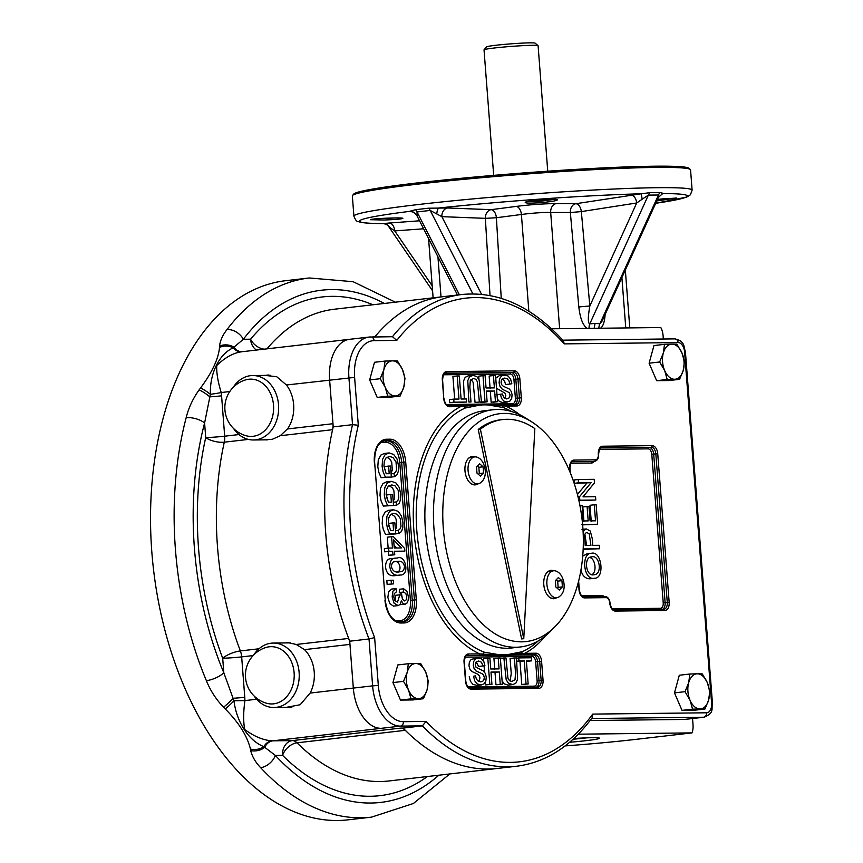<?xml version="1.0" encoding="UTF-8"?>
<svg xmlns="http://www.w3.org/2000/svg" width="863" height="863" viewBox="0 0 863 863"><rect width="100%" height="100%" fill="white"/><g stroke="black" fill="none" stroke-linecap="round" stroke-linejoin="round"><path stroke-width="1.29" d="M478.49 474.402L479.321 473.539L478.846 467.293L477.368 466.009M479.321 473.539L483.582 473.043L480.529 476.203L476.991 473.118L476.505 466.883L479.569 463.722L483.107 466.807L483.582 473.043M478.846 467.293L483.107 466.807M477.875 483.873A13.571 8.22 -96.6 0 1 468.156 471.338A13.571 8.22 -96.6 0 1 474.769 456.915A13.571 8.22 -96.6 0 1 475.286 456.883A13.571 8.22 -96.6 0 1 478.436 457.822C484.726 460.648 488.771 476.052 481.241 482.147A13.571 8.22 -96.6 0 1 477.875 483.873L474.121 484.305A13.571 8.22 -96.6 0 1 471.392 483.884M468.447 458.382A13.571 8.22 -96.6 0 1 471.015 457.347L474.769 456.915M557.315 588.253L558.145 587.379L557.671 581.144L556.193 579.86M558.145 587.379L562.406 586.894L559.343 590.055L555.804 586.969L555.33 580.723L558.383 577.574L561.932 580.648L562.406 586.894M557.671 581.144L561.932 580.648M556.7 597.714A13.571 8.22 -96.6 0 1 546.98 585.179A13.571 8.22 -96.6 0 1 553.593 570.767A13.571 8.22 -96.6 0 1 554.1 570.723A13.571 8.22 -96.6 0 1 557.261 571.673C563.55 574.499 567.595 589.904 560.065 595.999A13.571 8.22 -96.6 0 1 556.7 597.714L552.946 598.156A13.571 8.22 -96.6 0 1 550.206 597.725M547.271 572.234A13.571 8.22 -96.6 0 1 549.839 571.198L553.593 570.767M534.844 428.598L523.765 638.685L521.619 638.933L478.253 429.472L480.4 429.224A108.544 65.782 -96.6 0 1 502.751 419.547A108.544 65.782 -96.6 0 1 534.844 428.598M523.765 638.685L480.4 429.224M473.625 457.045A14.25 8.63 83.4 0 0 471.478 456.635M474.736 484.887A14.25 8.63 83.4 0 0 476.743 484.003M552.449 570.896A14.25 8.63 83.4 0 0 550.303 570.486M553.561 598.739A14.25 8.63 83.4 0 0 555.567 597.854M556.635 597.725A14.25 8.63 -96.6 0 1 543.884 585.535A14.25 8.63 -96.6 0 1 553.528 570.767M477.811 483.884A14.25 8.63 -96.6 0 1 465.071 471.694A14.25 8.63 -96.6 0 1 474.704 456.926M501.683 419.688A108.544 65.782 83.4 0 0 478.253 429.472M504.262 413.409A114.703 69.504 83.4 0 0 447.897 557.66A114.703 69.504 83.4 0 0 555.233 626.452A114.703 69.504 83.4 0 0 582.104 519.655A114.703 69.504 83.4 0 0 531.608 421.791A114.703 69.504 83.4 0 0 504.262 413.409M531.608 421.791L525.945 418.188A119.407 72.352 83.4 0 0 497.466 409.472A119.407 72.352 83.4 0 0 492.935 409.752A119.407 72.352 83.4 0 0 434.736 536.667A119.407 72.352 83.4 0 0 520.313 646.98A119.407 72.352 83.4 0 0 550.529 631.241L555.233 626.452M492.935 409.752L484.348 410.745A119.407 72.352 83.4 0 0 426.16 537.649A119.407 72.352 83.4 0 0 511.727 647.973L520.313 646.98M265.48 375.383A32.567 25.858 89.3 0 1 267.066 375.135A32.567 25.858 89.3 0 1 268.922 375.006M266.829 439.925A32.567 25.858 89.3 0 1 266.214 439.828M405.308 730.325A237.444 143.894 83.4 0 0 497.39 768.458A237.444 143.894 -96.6 0 1 403.097 728.081L400.561 728.113A13.571 8.22 83.4 0 1 405.308 730.325L297.012 742.816A13.571 8.587 -45.1 0 0 282.589 755.362L275.351 755.438L263.873 746.646A13.571 10.734 -86.8 0 1 271.877 740.81C263.258 740.249 254.207 736.473 244.704 729.483C243.258 721.511 243.334 711.878 244.93 700.594L233.959 700.756C236.613 722.568 249.17 741.037 263.873 746.646A13.571 10.518 -6.8 0 1 250.432 749.073C247.368 736.171 238.965 722.784 225.221 708.922L223.517 707.218C215.987 699.278 210.281 690.422 206.386 680.67A13.571 4.649 -22.7 0 0 223.819 672.773L233.959 700.756A13.571 1.92 -46 0 1 225.221 708.922M578.275 734.186L691.997 732.892A13.571 8.22 83.4 0 0 693.021 724.758L692.547 718.534M663.345 339.019L663.086 335.631A13.571 8.22 83.4 0 0 660.81 327.541L551.586 328.792M375.017 336.656A13.571 8.22 83.4 0 1 374.801 336.904A237.444 143.894 -96.6 0 1 442.946 296.689A237.444 143.894 83.4 0 0 375.017 336.656L372.654 336.937M264.952 375.394L276.71 376.721L286.44 384.995A32.567 25.858 89.3 0 1 287.519 428.954L280.205 435.729L272.363 439.289L263.064 439.871M351.252 339.202A40.701 24.671 83.4 0 0 349.698 339.299A40.701 24.671 83.4 0 0 329.623 380.022L332.978 423.711A13.571 8.22 83.4 0 1 332.589 429.688A237.444 143.894 83.4 0 0 348.652 638.437L296.268 644.478L304.499 649.634A32.567 25.858 89.3 0 1 310.151 693.065L300.151 704.747L286.138 707.369M304.499 649.634L349.957 644.391L353.323 688.081L349.72 641.198A237.444 143.894 -96.6 0 1 333.226 426.894L329.623 380.022A40.701 24.671 -96.6 0 1 349.698 339.299L241.586 351.78M241.931 351.748C233.463 352.827 225.07 357.433 216.742 365.545C216.408 372.784 217.908 381.78 221.219 392.525L221.575 395.826A13.571 0.68 -4.4 0 1 209.86 396.84L204.596 422.989L205.718 437.541A251.014 152.115 -96.6 0 0 222.697 658.221L223.819 672.773A257.8 156.225 -96.6 0 1 204.596 422.989A13.571 5.836 14.7 0 0 186.16 417.735C188.512 408.026 192.827 398.749 199.105 389.903L200.529 388.016C212.136 372.363 218.468 358.835 219.526 347.411L219.569 346.063C220.141 340.68 222.6 335.2 226.937 329.623A13.571 9.126 37.3 0 1 243.334 339.288L233.183 347.821C219.234 354.089 209.666 373.323 210.378 394.294A13.571 1.316 172 0 0 221.219 392.525L229.785 391.543M296.268 644.478L288.005 642.611L285.297 642.924M674.553 338.9A4.067 3.236 89.3 0 1 674.812 338.879A4.067 3.236 89.3 0 1 678.081 342.579L564.229 343.884L563.496 340.928C532.158 306.581 498.404 291.09 462.244 294.466A237.444 143.894 83.4 0 0 392.471 336.71L396.764 340.4L374.078 340.658A4.067 3.236 89.3 0 0 370.81 336.958A4.067 3.236 89.3 0 0 370.551 336.969A40.701 24.671 83.4 0 0 368.997 337.066A40.701 24.671 83.4 0 0 348.922 377.789L352.525 424.672L358.296 425.243A233.377 141.424 83.4 0 0 374.628 637.595L369.019 638.976L372.622 685.858L353.323 688.081A40.701 24.671 83.4 0 0 381.187 728.329A40.701 24.671 -96.6 0 1 353.323 688.081L310.151 693.065M572.449 739.785L573.625 739.656L572.579 739.667M449.817 773.949L413.355 803.507L371.543 817.132L347.951 819.85A271.37 164.445 -96.6 0 1 153.474 569.127A271.37 164.445 -96.6 0 1 285.729 280.691L309.31 277.972A271.37 164.445 -96.6 0 0 226.937 329.623M371.543 817.132A271.37 164.445 -96.6 0 1 260.648 767.682C255.491 762.299 252.179 756.603 250.691 750.583L250.432 749.073M349.957 644.391A13.571 8.22 83.4 0 0 348.652 638.437M241.532 351.78A13.571 10.788 85.5 0 1 233.183 347.821A13.571 11.327 -1.6 0 0 219.526 347.411M200.529 388.016A13.571 2.913 37.9 0 1 210.378 394.294L209.86 396.84A13.571 2.88 37.4 0 0 199.105 389.903M258.986 648.782L240.356 650.929A13.571 8.22 -96.6 0 1 241.662 656.883L244.779 697.272A13.571 0.68 -4.4 0 1 233.053 698.286A13.571 1.877 -45.6 0 1 223.517 707.218M260.648 767.682A13.571 8.339 -42.9 0 0 275.351 755.438A257.8 156.225 -96.6 0 0 438.814 775.222M250.691 750.583A13.571 10.432 -10 0 0 264.661 747.38A13.571 10.777 -90.7 0 1 272.891 740.832A40.701 24.671 -96.6 0 1 271.877 740.81M219.569 346.063A13.571 11.241 2 0 1 233.862 347.153A13.571 10.777 89.3 0 0 241.78 351.748M691.997 732.892L635.168 739.451A105.836 5.286 -4.4 0 1 565.103 745.912M573.55 738.782L573.625 739.656M573.863 738.501A35.275 1.758 -4.4 0 1 599.569 738.221A35.275 1.758 -4.4 0 1 569.612 742.277M290.259 707.66A32.567 25.858 89.3 0 1 286.796 707.358M286.063 642.913A32.567 25.858 89.3 0 1 288.134 642.622M547.746 171.198L538.091 45.707A27.109 1.359 175.6 0 0 538.048 45.642A27.109 1.359 175.6 0 0 510.95 46.429A27.109 1.359 175.6 0 0 484.057 49.795A27.109 1.359 175.6 0 0 484.024 49.86L493.69 175.362M538.048 45.642L535.136 43.15A24.401 1.219 175.6 0 0 510.756 43.862A24.401 1.219 175.6 0 0 486.549 46.893L484.057 49.795M690.562 169.882A169.601 8.468 175.6 0 0 690.314 169.482A169.601 8.468 175.6 0 0 520.81 174.455A169.601 8.468 175.6 0 0 352.525 195.47A169.601 8.468 175.6 0 0 352.352 195.912L353.906 216.182A169.601 8.468 175.6 0 1 522.363 194.725A169.601 8.468 175.6 0 1 692.115 190.151L690.562 169.882M690.314 169.482L688.857 168.231A168.253 8.403 175.6 0 0 520.702 173.172A168.253 8.403 175.6 0 0 353.776 194.024L352.525 195.47M384.585 220.011L370.367 219.72C370.378 218.609 402.827 217.206 402.859 218.35C402.05 218.997 395.955 219.547 384.585 220.011M377.401 218.717L396.613 217.929M539.289 202.762C530.001 203.323 525.308 203.204 525.2 202.384C525.686 200.745 556.797 198.231 557.455 199.774C556.926 200.799 550.874 201.791 539.289 202.762M527.768 201.554L539.353 201.381L554.704 199.353M657.455 199.429L676.538 198.026L656.765 200.96M657.433 199.472L664.618 198.641M600.497 328.231C603.064 326.516 604.607 321.91 605.136 314.423M388.857 226.786C387.908 225.006 385.988 223.949 383.075 223.603L389.224 223.021A8.145 5.124 -94.2 0 1 394.715 230.906L388.857 226.796L432.59 290.863M389.224 223.021L419.526 220.799M413.129 211.964L409.321 211.413A164.369 8.209 175.6 0 0 382.989 223.593A8.145 7.681 -97.9 0 1 390.292 228.317M416.872 215.599A8.145 8.101 -46.8 0 0 409.321 211.413L415.545 209.698L428.382 208.21L447.66 207.983L491.144 209.666A8.145 6.311 -87.9 0 0 485.362 218.339L496.387 217.735A8.145 4.703 83 0 0 491.144 209.666L516.085 206.43C530.821 204.585 544.208 203.646 556.225 203.614L575.804 203.722A8.145 6.278 -90.2 0 0 570.346 212.535L550.68 212.438C541.921 212.384 532.158 213.075 521.403 214.488L528.846 311.219M490.022 295.534L485.362 218.339L441.845 216.656L430.195 210.432L417.034 211.953L417.056 215.944L415.308 213.582M459.396 294.79L417.034 211.953A8.145 4.714 87.2 0 0 415.545 209.698M472.87 293.873L430.195 210.432A8.145 5.135 79.5 0 0 428.382 208.21M436.829 213.657A8.145 2.675 88.2 0 1 438.976 207.994A164.369 8.209 175.6 0 1 641.058 193.808L650.238 192.632L660.109 192.525L663.874 193.549L661.759 194.067M481.554 294.315L441.845 216.656A8.145 6.311 92.2 0 1 447.66 207.983M589.095 328.361A8.145 6.3 84.6 0 1 589.774 323.895C587.843 323.258 587.865 317.293 589.828 305.998L578.825 306.937L570.346 212.535L581.349 211.597A8.145 4.736 81.2 0 0 575.804 203.722L641.058 193.808A8.145 0.561 83.9 0 1 642.137 199.245L636.7 202.978A8.145 4.736 81.1 0 0 631.123 195.103M578.825 306.937C580.141 318.501 582.978 325.642 587.336 328.382M598.9 328.253A8.145 6.602 94.4 0 1 599.904 323.776L595.039 323.398L594.208 328.231L593.377 328.318M660.109 192.525A8.145 6.289 84.4 0 0 658.491 194.995L599.904 323.776L602.169 320.96L658.383 197.4L658.491 194.995L648.361 195.114L642.137 199.245M595.039 323.398L589.774 323.895L648.361 195.114A8.145 6.613 94.7 0 1 650.238 192.632M594.974 328.296L594.208 328.231M662.363 193.841A8.145 7.659 -107 0 1 662.385 193.83A8.145 7.659 -107 0 1 663.874 193.549A164.369 8.209 175.6 0 1 655.707 203.28L686.646 197.109L690.411 194.801L692.115 190.151M697.304 673.809A17.638 10.69 -96.6 0 1 707.261 682.493L709.785 691.382L708.62 700.055L704.952 709.019L700.001 708.944A17.638 10.69 -96.6 0 1 690.044 700.271A17.638 10.69 -96.6 0 1 688.685 682.698A17.638 10.69 -96.6 0 1 697.304 673.809L702.245 673.884L707.261 682.493A17.638 10.69 -96.6 0 1 708.62 700.055A17.638 10.69 83.4 0 1 700.001 708.944L692.568 709.159L690.044 700.271L685.028 691.662L688.685 682.698L689.861 674.025L697.304 673.809M704.952 709.019L694.402 710.238L682.018 710.378L674.478 692.881L679.31 675.244L689.861 674.025M692.568 709.159L682.018 710.378M685.028 691.662L674.478 692.881M671.932 344.132A17.638 10.69 -96.6 0 1 681.899 352.805L684.424 361.694L683.248 370.378L679.58 379.332L674.639 379.256A17.638 10.69 -96.6 0 1 664.672 370.583A17.638 10.69 -96.6 0 1 663.323 353.021A17.638 10.69 -96.6 0 1 671.932 344.132L676.883 344.208L681.899 352.805A17.638 10.69 -96.6 0 1 683.248 370.378A17.638 10.69 83.4 0 1 674.639 379.256L667.196 379.472L664.672 370.583L659.656 361.985L663.323 353.021L664.499 344.348L671.932 344.132M679.58 379.332L669.03 380.551L656.646 380.691L649.105 363.204L653.949 345.567L664.499 344.348M667.196 379.472L656.646 380.691M659.656 361.985L649.105 363.204M392.482 360.853A17.638 10.69 -96.6 0 1 402.449 369.526L404.974 378.426L403.798 387.099L400.13 396.063L395.189 395.988A17.638 10.69 -96.6 0 1 385.222 387.304A17.638 10.69 -96.6 0 1 383.873 369.742A17.638 10.69 -96.6 0 1 392.482 360.853L397.433 360.928L402.449 369.526A17.638 10.69 -96.6 0 1 403.798 387.099A17.638 10.69 83.4 0 1 395.189 395.988L387.746 396.203L385.222 387.304L380.205 378.706L383.873 369.742L385.049 361.068L392.482 360.853M400.13 396.063L389.58 397.271L377.196 397.422L369.655 379.925L374.499 362.287L385.049 361.068M387.746 396.203L377.196 397.422M380.205 378.706L369.655 379.925M415.772 663.518A17.638 10.69 -96.6 0 1 425.739 672.191L428.264 681.08L427.088 689.753L423.42 698.717L418.479 698.642A17.638 10.69 -96.6 0 1 408.512 689.969A17.638 10.69 -96.6 0 1 407.163 672.406A17.638 10.69 -96.6 0 1 415.772 663.518L420.723 663.582L425.739 672.191A17.638 10.69 -96.6 0 1 427.088 689.753A17.638 10.69 83.4 0 1 418.479 698.642L411.036 698.857L408.512 689.969L403.496 681.36L407.163 672.406L408.339 663.733L415.772 663.518M423.42 698.717L412.87 699.936L400.486 700.076L392.945 682.579L397.789 664.942L408.339 663.733M411.036 698.857L400.486 700.076M403.496 681.36L392.945 682.579M511.683 411.554A126.548 76.688 -96.6 0 0 503.496 407.573L488.728 405.038A125.513 76.052 83.4 0 0 479.58 405.146L479.526 405.157M479.58 405.146L465.233 408.016A126.548 76.688 -96.6 0 0 416.818 530.734A126.548 76.688 -96.6 0 0 484.014 652.126L498.782 654.661A125.513 76.052 83.4 0 0 507.929 654.553L522.277 651.694A126.548 76.688 -96.6 0 0 538.167 640.961M591.597 718.512L703.658 717.229A13.571 8.22 83.4 0 0 704.176 717.196L684.877 719.418A13.571 8.22 -96.6 0 1 684.359 719.451L590.076 720.529M349.72 641.198L369.019 638.976A237.444 143.894 83.4 0 1 352.525 424.672L333.226 426.894M374.628 637.595L378.318 685.449A36.634 22.201 83.4 0 0 403.399 721.684L426.074 721.425L422.395 725.859L403.097 728.081M507.929 654.553L498.782 654.661M484.014 652.126A4.067 3.074 -68.4 0 0 482.892 654.154L502.298 654.963L524.758 653.345A129.579 78.522 83.4 0 0 545.351 635.977M466.937 655.524L478.663 655.341A1.359 1.079 -90.7 0 0 479.634 653.863L482.892 654.154A1.359 1.025 -91.1 0 1 481.996 655.287L520.756 654.844A1.359 1.133 -90.1 0 0 521.759 653.712A4.067 3.182 65.9 0 1 522.277 651.694M465.233 408.016A4.067 3.182 -114.1 0 1 463.819 406.214L460.605 406.602A1.359 1.079 -90.7 0 0 459.429 405.373L480.594 405.027M481.716 405.006L462.838 405.319A1.359 1.025 -91.1 0 1 463.819 406.214L478.275 405.103M503.496 407.573A4.067 3.074 111.6 0 1 502.687 405.772L489.461 405.006M519.817 414.769A129.579 78.522 83.4 0 0 505.729 406.085L502.687 405.772A1.359 1.133 89.9 0 0 501.63 404.876L504.639 404.855A1.359 1.079 -90.7 0 0 504.553 404.866L487.832 404.963M401.36 600.691L400.281 604.305L398.167 605.599L394.078 603.183L392.147 596.905L392.945 591.166L395.988 588.555L396.495 591.77L394.24 593.658L393.755 596.905L395.006 600.713L397.498 602.212L399.817 594.834L401.575 595.179L402.525 599.343L404.65 600.939L406.344 599.731L406.807 596.667L405.858 593.571L403.582 592.018L403.69 588.793L406.937 591.425L408.415 596.57L408.156 600.508L406.84 603.28L404.866 604.251L402.913 603.356L401.36 600.691M405.103 604.24L399.979 604.672M403.69 588.793L399.396 589.289L399.299 592.514L403.582 592.018M402.428 599.138L401.575 594.068L399.299 592.514M399.817 594.834L395.524 595.319L395.362 601.166M395.988 588.555L391.694 589.051L388.652 591.662L387.854 597.39L389.796 603.669L393.517 606.117L398.167 605.599M391.403 583.895L391.122 580.238L393.355 580.216L393.636 583.863L387.12 584.38L386.84 580.734L391.122 580.238M393.636 583.863L387.12 584.38M397.563 561.382L395.901 561.479C393.172 561.241 391.683 562.967 391.435 566.657C392.503 571.177 395.373 572.859 400.011 571.705C402.741 571.975 404.229 570.227 404.488 566.473C403.604 562.396 401.295 560.702 397.563 561.382L394.531 561.737M397.304 558.059C405.826 554.175 409.947 575.75 400.259 575.006C394.348 576.225 390.874 573.453 389.817 566.678C389.893 560.864 391.91 558.016 395.88 558.145L397.304 558.059M400.259 575.006L395.966 575.502C390.065 576.721 386.581 573.949 385.524 567.174C385.599 561.36 387.627 558.512 391.597 558.641L395.88 558.145M397.584 571.791C402.32 570.734 399.515 559.44 394.035 561.889M401.468 547.94L393.614 539.828L394.251 548.027L401.468 547.94M388.9 551.306L388.652 548.081L392.46 548.037L391.586 536.7L393.377 536.689L404.661 548.48L404.866 551.123L394.499 551.241L394.769 554.79L392.989 554.801L392.708 551.263L384.607 551.802L384.359 548.577L388.652 548.081M392.708 551.263L384.607 551.802M396.753 547.994L394.024 545.179M392.989 554.801L388.695 555.297L388.426 551.759M394.769 554.79L388.695 555.297M404.866 551.123L394.531 551.684M391.586 536.7L387.304 537.196L388.177 548.534M393.571 530.54L392.989 522.902L394.866 522.881L395.718 533.927L389.796 533.992L387.53 528.76L386.473 523.205L386.948 516.225L389.483 511.435L393.625 509.796L398.091 511.328L401.435 515.88L402.945 522.751L402.784 527.876L401.489 531.489L399.03 533.485L398.264 530.357L400.065 528.879L400.982 526.376L400.378 518.695L397.293 514.294L394.003 513.334L390.518 514.575L388.652 518.102L388.339 522.978L390.572 530.572L393.571 530.54M395.394 529.828L396.7 526.872L396.085 519.192L394.704 516.419L391.273 514.024M398.264 530.357L395.459 530.68M399.03 533.485L395.707 533.873M389.796 533.992L385.513 534.488L383.237 529.256L382.18 523.701L382.654 516.71L385.2 511.932L388.663 510.324L392.945 509.828M395.718 533.927L385.513 534.488M392.989 522.902L388.695 523.399L388.933 526.462M391.381 502.126L390.799 494.488L392.676 494.467L393.528 505.513L387.616 505.578L385.34 500.346L384.283 494.79L384.758 487.789L387.304 483.01L391.435 481.36L395.901 482.913L399.245 487.466L400.766 494.337L400.594 499.461L399.299 503.075L396.84 505.071L396.074 501.942L397.875 500.464L398.803 497.962L398.188 490.281L395.103 485.88L391.813 484.92L388.328 486.16L386.462 489.688L386.149 494.564L388.393 502.158L391.381 502.126M393.215 501.403L394.51 498.458L393.895 490.777L392.514 487.983L389.084 485.61M396.074 501.942L393.28 502.266M396.84 505.071L393.517 505.459M387.616 505.578L383.323 506.074L381.047 500.842L380 495.286L380.464 488.285L383.01 483.507L386.462 481.899L390.756 481.403M393.528 505.513L383.323 506.074M390.799 494.488L386.505 494.984L386.743 498.048M389.202 473.711L388.609 466.074L390.486 466.052L391.338 477.099L385.427 477.163L383.15 471.932L382.104 466.376L382.568 459.375L385.114 454.596L389.245 452.946L393.711 454.499L397.056 459.03L398.577 465.923L398.404 471.047L397.109 474.65L394.65 476.656L393.895 473.517L395.696 472.05L396.613 469.537L395.998 461.845L392.924 457.466L389.623 456.495L386.139 457.735L384.272 461.252L383.959 466.149L386.203 473.744L389.202 473.711M391.025 472.989L392.32 470.033L391.716 462.341L390.335 459.569L386.894 457.185M393.895 473.517L391.09 473.841M394.65 476.656L391.338 477.045M385.427 477.163L381.133 477.66L378.868 472.428L377.811 466.872L378.285 459.871L380.82 455.092L384.272 453.485L388.566 452.989M391.338 477.099L381.133 477.66M388.609 466.074L384.326 466.57L384.553 469.634M528.156 683.981L526.052 684.003L524.273 660.929L519.019 660.982L518.782 657.908L531.381 657.768L531.619 660.842L526.376 660.907L528.156 683.981L521.759 684.499L519.99 661.425L516.743 661.457M531.619 660.842L526.408 661.349M518.782 657.908L516.484 658.178M519.019 660.982L516.721 661.252M524.273 660.929L519.99 661.425M526.052 684.003L521.759 684.499M506.009 658.059L507.94 678.167L509.472 680.637L511.845 681.49L515.038 679.71L515.524 673.054L514.37 657.962L516.473 657.94L517.573 679.31L515.901 683.097L512.956 684.553L508.501 683.367L506.182 679.742L503.895 658.081L506.009 658.059M512.956 684.553L507.983 685.093L504.208 683.863L502.093 680.799M503.895 658.081L500.378 658.491M510.119 681.09L511.241 673.55L510.076 658.458L514.37 657.962M491.932 684.391L489.828 684.413L487.811 658.264L489.914 658.242L490.745 668.987L499.062 668.89L498.242 658.145L500.357 658.124L502.363 684.273L500.249 684.294L499.299 671.964L490.982 672.061L491.932 684.391L485.535 684.909L485.33 682.255M499.299 671.964L491.015 672.514M500.249 684.294L495.966 684.791L495.017 672.46M502.363 684.273L495.966 684.791M494.779 669.386L493.949 658.642L498.242 658.145M484.553 672.158L484.067 665.805M483.722 661.403L483.528 658.76L487.811 658.264M489.828 684.413L485.535 684.909M482.913 665.966L481.522 662.255L478.641 661.015L475.934 662.191L475.265 664.985L476.074 667.293L483.053 670.745L485.319 673.388L486.268 677.077L485.847 681.015L483.97 683.895L480.982 684.952L477.293 683.971L474.758 680.885L473.528 676.193L475.491 675.902L476.398 679.105L478.156 681.144L480.659 681.878L482.741 681.285L483.981 679.645L484.272 677.401L483.668 675.265L482.104 673.733L475.955 670.896L474.067 668.48L473.269 665.222L473.668 661.511L475.47 658.879L477.822 657.973L481.522 658.857L483.819 661.587L484.92 665.697L478.62 666.452L476.171 661.899M478.803 681.5L479.979 677.897L479.386 675.761L477.822 674.23L471.673 671.392L469.785 668.976L468.976 665.718L469.375 662.007L471.176 659.375L477.822 657.973M475.491 675.902L473.528 676.193M477.271 685.416L473.01 684.467L470.475 681.382L469.245 676.689M457.207 375.977L459.31 375.955L461.09 399.03L466.344 398.965L466.581 402.039L453.97 402.19L453.744 399.105L458.987 399.051L457.207 375.977L452.924 376.473L454.693 399.547M453.744 399.105L449.45 399.601L449.688 402.687L453.97 402.19M466.581 402.039L449.688 402.687M479.353 401.899L477.422 381.78L475.891 379.31L473.517 378.469L470.324 380.249L469.839 386.904L470.993 401.996L468.889 402.018L467.789 380.637L469.461 376.861L473.086 375.362L476.861 376.581L479.181 380.216L481.468 401.878L475.06 402.395L473.129 382.277L470.95 379.364M464.337 398.986L463.496 381.133L465.179 377.358L468.113 375.89L472.406 375.405M468.889 402.018L470.993 401.996M481.468 401.878L475.06 402.395M493.431 375.556L495.535 375.534L497.552 401.694L495.448 401.716L494.618 390.971L486.301 391.058L487.12 401.813L485.006 401.834L483 375.675L485.114 375.653L486.063 387.983L494.38 387.886L493.431 375.556L489.148 376.052L490.098 388.382M483 375.675L478.706 376.171L478.976 379.644M485.006 401.834L480.691 401.964M482.816 402.082L480.723 402.331M487.12 401.813L482.838 402.309M494.618 390.971L486.333 391.511M495.448 401.716L491.155 402.212L490.335 391.457M493.248 401.964L491.155 402.212M497.552 401.694L493.258 402.18M502.449 393.992L503.841 397.703L506.721 398.943L509.429 397.757L510.087 394.963L509.289 392.665L502.309 389.213L500.044 386.57L499.094 382.87L499.515 378.933L501.392 376.063L503.798 375.038L508.07 375.988L510.605 379.073L511.835 383.755L509.871 384.057L508.965 380.842L507.207 378.814L504.704 378.08L502.622 378.674L501.381 380.303L501.09 382.557L501.694 384.693L503.258 386.225L509.407 389.062L511.284 391.468L512.093 394.736L511.694 398.447L509.893 401.079L507.045 402.018L503.841 401.09L501.543 398.372L500.443 394.262L502.449 393.992L496.149 394.758M500.443 394.262L497.012 394.661M509.871 384.057L505.578 384.553L504.672 381.338L502.266 378.943M507.541 401.985L502.751 402.514L499.548 401.586L497.347 399.051M504.898 398.555L505.804 395.459L504.995 393.161L496.516 388.285M495.74 378.199L499.515 375.534L503.809 375.038M595.546 496.71L595.794 500.022L579.828 500.206L579.558 496.656L591.058 482.687L578.49 482.827L578.242 479.504L594.208 479.321L594.478 482.87L583 496.861L595.546 496.71M578.242 479.504L573.949 480.001L574.208 483.323L578.49 482.827M591.058 482.687L574.208 483.323M577.444 494.499L586.764 483.183M579.558 496.656L578.027 496.829M579.828 500.206L578.846 500.313M595.794 500.022L578.922 500.659M580.465 508.426L580.249 505.578L582.126 505.556L583.312 520.961L588.199 520.907L587.088 506.473L588.965 506.452L590.076 520.885L595.524 520.821L594.294 504.79L596.16 504.769L597.66 524.262L581.694 524.445M594.294 504.79L590.012 505.276L591.241 521.317M587.088 506.473L582.805 506.969L583.917 521.403M597.66 524.262L582.633 524.877M590.907 545.373L589.256 533.841L586.764 532.471L585.341 533.312L584.564 535.513L585.19 545.448L590.907 545.373M583.118 531.996L584.542 529.72L586.301 528.933L590.27 530.993L592.266 538.641L592.784 545.351L599.278 545.287L599.548 548.739L583.582 548.922L583.302 545.254M586.581 545.427L584.866 534.186M599.548 548.739L583.151 549.375M593.798 574.758L594.424 574.715C602.622 574.1 599.591 554.316 591.533 556.894C583.42 556.937 585.794 576.851 593.798 574.758M594.046 578.307C583.388 580.216 581.058 553.399 591.177 553.345C601.705 550.055 605.103 578.232 594.65 578.264L589.753 578.803C585.33 578.62 582.385 575.74 580.928 570.141M582.708 556.16L586.894 553.841L591.177 553.345M594.65 578.264L589.753 578.803M592.029 574.596C597.261 571.791 595.146 557.994 589.537 557.53M523.787 654.823A1.359 1.079 -90.7 0 0 524.758 653.345L536.02 653.215A1.359 1.079 -90.7 0 1 535.049 654.693L520.756 654.844M515.945 404.725A6.785 4.11 83.4 0 0 516.074 404.715L515.901 404.725A1.359 1.079 -90.7 0 1 516.991 405.955L505.729 406.085A1.359 1.079 -90.7 0 0 504.639 404.855L515.901 404.725A1.359 1.079 -90.7 0 0 515.815 404.736L504.736 404.855M426.074 721.425A233.377 141.424 83.4 0 0 592.719 714.1L592.309 717.541C571.177 746.236 545.966 762.461 516.689 766.225L389.094 780.95A237.444 143.894 -96.6 0 1 297.012 742.816A13.571 8.22 -96.6 0 0 292.277 740.605L400.561 728.113M392.46 336.721L368.997 337.066L349.698 339.299M573.582 739.203A35.275 1.758 175.6 0 0 585.632 737.973A35.275 1.758 175.6 0 0 586.775 737.843M248.695 379.256A28.641 22.74 -90.7 0 0 245.405 379.947A29.072 29.072 0 0 0 246.041 435.729A28.641 22.74 -90.7 0 0 273.582 409.623A28.641 22.74 -90.7 0 0 248.695 379.256M233.139 387.422A32.222 25.588 89.3 0 1 250.594 375.664A32.222 25.588 89.3 0 1 252.697 375.534A32.222 25.588 89.3 0 1 278.652 407.465A32.222 25.588 89.3 0 1 253.442 439.979A32.222 25.588 89.3 0 1 233.603 428.544M269.278 646.786A28.641 22.74 -90.7 0 0 265.987 647.477A29.072 29.072 0 0 0 266.624 703.259A28.641 22.74 -90.7 0 0 294.175 677.153A28.641 22.74 -90.7 0 0 269.278 646.786M253.722 654.941A32.222 25.588 89.3 0 1 271.187 643.194A32.222 25.588 89.3 0 1 273.28 643.064A32.222 25.588 89.3 0 1 299.234 674.995A32.222 25.588 89.3 0 1 274.024 707.509A32.222 25.588 89.3 0 1 254.197 696.074M264.251 349.159A13.571 9.342 39.7 0 1 250.572 339.202L243.334 339.288A257.8 156.225 -96.6 0 1 384.359 303.452M256.462 350.054A13.571 10.777 89.3 0 1 250.572 339.202A251.014 152.115 -96.6 0 1 372.935 304.768M266.991 348.846A237.444 143.894 -96.6 0 1 334.65 309.191L462.244 294.466M374.078 340.658A36.634 22.201 83.4 0 0 354.607 377.39L286.44 384.995M221.575 395.826L224.682 436.203L238.975 434.553M332.589 429.688L280.205 435.729M248.371 439.407L224.294 442.18A13.571 5.361 12.6 0 1 205.718 437.541A13.571 0.68 -4.4 0 0 224.682 436.203A13.571 8.22 -96.6 0 1 224.294 442.18A237.444 143.894 -96.6 0 0 240.356 650.929A13.571 4.142 -20.7 0 0 222.697 658.221A13.571 0.68 -4.4 0 0 241.662 656.883L253.139 655.567M256.645 699.235L244.93 700.594L244.779 697.272M378.318 685.449L372.622 685.858A40.701 24.671 83.4 0 0 400.486 726.107L272.891 740.832L292.277 740.605A13.571 10.777 -90.7 0 0 282.589 755.362A251.014 152.115 -96.6 0 0 427.379 776.538M206.386 680.67A271.37 164.445 -96.6 0 1 186.16 417.735M287.519 428.954L332.978 423.711M621.899 277.584L625.772 327.94M516.085 206.43A8.145 4.693 82.3 0 1 521.403 214.488L496.387 217.735L501.252 298.35M423.614 228.792L394.715 230.906L432.201 285.826M559.634 328.695L550.68 212.438A8.145 6.278 90.7 0 1 556.225 203.614M589.828 305.998L581.349 211.597L636.7 202.978L589.828 305.998M437.929 256.786L441.015 296.915M592.719 714.1L706.57 712.795A4.067 3.236 89.3 0 1 703.658 717.229L684.359 719.451M403.399 721.684A4.067 3.236 89.3 0 1 400.486 726.107L422.395 725.859A237.444 143.894 83.4 0 0 516.689 766.225M516.991 405.955A8.145 4.93 83.4 0 0 521.317 397.8L519.86 378.879A8.145 4.93 83.4 0 0 514.283 370.831L446.646 371.608A8.145 4.93 83.4 0 0 442.32 379.763L443.776 398.684A8.145 4.93 83.4 0 0 449.343 406.732L460.605 406.602A129.579 78.522 83.4 0 0 413.895 530.874A129.579 78.522 83.4 0 0 479.634 653.863L468.372 653.992A8.145 4.93 83.4 0 0 464.046 662.158L464.326 662.18C464.823 657.358 465.761 655.125 467.142 655.481A6.785 4.11 83.4 0 1 467.401 655.47A1.359 1.079 -90.7 0 0 468.372 653.992M446.322 404.51L512.493 403.755A5.426 3.29 83.4 0 0 515.384 398.307L513.927 379.396A5.426 3.29 83.4 0 0 510.206 374.024L443.442 374.79M512.978 404.758A1.359 1.079 89.3 0 1 512.493 403.755M514.715 404.736A6.785 4.11 83.4 0 0 517.271 398.177L515.384 398.307M521.317 397.8L517.271 398.177L515.826 379.256L513.927 379.396M510.206 374.024A1.359 1.079 89.3 0 1 511.176 372.546L444.758 373.312M519.86 378.879L515.826 379.256A6.785 4.11 83.4 0 0 511.176 372.546L445.675 373.075A6.785 4.11 83.4 0 0 445.416 373.096C444.035 372.73 443.097 374.963 442.6 379.785L442.32 379.763M395.761 620.767A20.356 12.33 83.4 0 0 396.257 620.777L399.558 620.745A20.356 12.33 83.4 0 0 410.378 600.335L399.763 462.514A20.356 12.33 83.4 0 0 385.837 442.395L382.536 442.428A20.356 12.33 83.4 0 0 380.518 442.73M400.044 621.748A1.359 1.079 89.3 0 1 399.558 620.745M402.622 621.727A21.704 13.161 83.4 0 0 412.266 600.206L410.378 600.335M403.043 621.716A21.704 13.161 83.4 0 0 403.701 621.673A21.704 13.161 83.4 0 0 414.413 599.958L412.266 600.206L401.662 462.385L399.763 462.514M399.752 621.759L402.881 621.727A1.359 1.079 89.3 0 1 404.057 622.957A23.064 13.981 83.4 0 0 416.311 599.817L414.413 599.958L403.808 462.137L401.662 462.385A21.704 13.161 83.4 0 0 386.807 440.917A1.359 1.079 -90.7 0 0 385.837 442.395M382.536 442.428A1.359 1.079 89.3 0 1 382.935 441.241M416.311 599.817L405.707 462.007L403.808 462.137A21.704 13.161 83.4 0 0 388.943 440.669L383.808 440.95M534.704 687.153A1.359 1.079 89.3 0 1 534.219 686.139L468.048 686.905M466.484 655.707L532.903 654.941A6.785 4.11 -96.6 0 1 537.552 661.651L539.008 680.573A6.785 4.11 -96.6 0 1 536.441 687.131M536.02 653.215A8.145 4.93 83.4 0 1 541.586 661.274L539.699 661.403A6.785 4.11 83.4 0 0 535.049 654.693L532.903 654.941A1.359 1.079 -90.7 0 0 531.932 656.419A5.426 3.29 -96.6 0 1 535.653 661.781L539.699 661.403L541.144 680.324L537.11 680.702A5.426 3.29 -96.6 0 1 534.219 686.139M535.653 661.781L537.11 680.702M465.168 657.185L531.932 656.419M537.681 687.121A6.785 4.11 83.4 0 0 537.8 687.11A6.785 4.11 83.4 0 0 541.144 680.324L543.043 680.184L541.586 661.274M470.076 687.897L537.541 687.121A1.359 1.079 89.3 0 1 538.717 688.35A8.145 4.93 83.4 0 0 543.043 680.184M469.893 687.897A1.359 1.079 89.3 0 1 471.069 689.127L538.717 688.35M537.8 687.11L469.99 687.887C468.037 687.833 466.635 685.567 465.783 681.09L465.502 681.08A8.145 4.93 83.4 0 0 471.069 689.127M465.502 681.08L464.046 662.158M481.996 655.287L478.663 655.341M384.057 440.896L388.943 440.669A1.359 1.079 -90.7 0 0 389.914 439.191L386.613 439.235A1.359 1.079 89.3 0 1 385.642 440.702A21.704 13.161 83.4 0 0 384.822 440.756C377.918 442.406 374.531 449.612 374.639 462.385L385.243 600.195L374.639 462.385M386.613 439.235A23.064 13.981 83.4 0 0 374.359 462.363M405.707 462.007A23.064 13.981 83.4 0 0 389.914 439.191M384.963 600.184A23.064 13.981 83.4 0 0 400.756 622.989A1.359 1.079 -90.7 0 0 399.58 621.759M400.756 622.989L404.057 622.957M501.522 404.876A1.359 1.133 89.9 0 1 501.63 404.876L487.541 404.952M516.074 404.715A6.785 4.11 83.4 0 0 519.418 397.929L517.962 379.008A6.785 4.11 83.4 0 0 513.323 372.309A1.359 1.079 89.3 0 0 514.283 370.831M446.646 371.608A1.359 1.079 89.3 0 1 445.675 373.075L445.211 373.129M443.776 398.684L442.6 379.785M449.343 406.732A1.359 1.079 -90.7 0 0 448.167 405.502M448.35 405.502L459.429 405.373M444.057 398.706C444.909 403.183 446.311 405.448 448.253 405.502L462.838 405.319A1.359 1.025 -91.1 0 0 462.762 405.319M669.17 602.331L667.272 602.471A6.785 4.11 83.4 0 1 663.927 609.256L663.755 609.267A1.359 1.079 89.3 0 1 664.844 610.497A8.145 4.93 83.4 0 0 669.17 602.331L657.735 453.711L655.837 453.841L667.272 602.471L665.125 602.719A6.785 4.11 -96.6 0 1 662.568 609.278M614.348 609.839L663.669 609.267A1.359 1.079 89.3 0 1 663.755 609.267L614.251 609.828A1.359 1.079 89.3 0 1 615.341 611.069L664.844 610.497M614.165 609.839A1.359 1.079 89.3 0 1 614.251 609.828C612.309 609.774 610.907 607.509 610.055 603.032L609.774 603.01A8.145 4.93 83.4 0 0 615.341 611.069M657.735 453.711A8.145 4.93 83.4 0 0 652.158 445.653A1.359 1.079 89.3 0 1 651.187 447.131A6.785 4.11 83.4 0 1 655.837 453.841L653.69 454.089L665.125 602.719L663.226 602.849A5.426 3.29 -96.6 0 1 660.346 608.296L612.32 608.836M583.604 596.667L604.877 596.419A1.359 1.079 89.3 0 1 606.053 597.649L584.607 597.897A1.359 1.079 89.3 0 0 583.431 596.667M609.774 603.01A5.426 3.29 83.4 0 0 606.053 597.649M652.158 445.653L602.654 446.225A1.359 1.079 89.3 0 1 601.694 447.703L649.041 447.379A6.785 4.11 -96.6 0 1 653.69 454.089L651.792 454.218L663.226 602.849M602.654 446.225A8.145 4.93 83.4 0 0 598.329 454.391L598.609 454.413C599.116 449.58 600.055 447.358 601.435 447.714A6.785 4.11 83.4 0 1 601.694 447.703L601.231 447.757M610.055 603.032C609.548 599.008 607.854 596.808 604.963 596.419L583.517 596.657C581.576 596.603 580.173 594.337 579.31 589.861L579.03 589.839A8.145 4.93 83.4 0 0 584.607 597.897M572.568 461.608L573.032 461.554A1.359 1.079 89.3 0 0 574.003 460.076L595.448 459.828A1.359 1.079 89.3 0 1 594.478 461.306A6.785 4.11 83.4 0 0 594.736 461.284C597.509 460.497 598.803 458.21 598.609 454.413M595.448 459.828A5.426 3.29 83.4 0 0 598.329 454.391M570.303 472.805L569.958 468.264L569.958 471.975M579.03 589.839L578.415 581.878M569.958 468.264C570.454 463.431 571.392 461.209 572.773 461.565A6.785 4.11 83.4 0 1 573.032 461.554L592.342 461.554A1.359 1.079 -90.7 0 0 591.371 463.032A8.145 4.93 -96.6 0 0 594.229 461.349M574.003 460.076A8.145 4.93 83.4 0 0 569.677 468.242M660.831 609.3A1.359 1.079 89.3 0 1 660.346 608.296M602.04 596.452A1.359 1.079 -90.7 0 1 601.554 595.438A8.145 4.93 -96.6 0 1 604.035 596.43M601.554 595.438L581.586 595.675M600.777 447.929L649.041 447.379A1.359 1.079 -90.7 0 0 648.081 448.857A5.426 3.29 -96.6 0 1 651.792 454.218M599.461 449.407L648.081 448.857M592.849 461.489A6.785 4.11 -96.6 0 1 592.59 461.532A6.785 4.11 -96.6 0 1 592.342 461.554L572.115 461.781M570.799 463.258L591.371 463.032M706.57 712.795A9.493 5.761 83.4 0 0 711.608 703.269L712.45 703.334L685.427 352.028L684.586 351.975A9.493 5.761 83.4 0 0 678.081 342.579M711.608 703.269L684.586 351.975M564.229 343.884A233.377 141.424 83.4 0 0 396.764 340.4M354.607 377.39L358.296 425.243M502.751 419.547L500.605 419.796M395.373 302.179L353.129 281.705L309.31 277.972M412.374 211.823L415.265 213.539M658.393 197.379L662.385 193.83M416.958 215.761L457.487 295.017M383.064 223.603C372.147 223.571 364.564 223.107 360.313 222.201L358.08 221.511C356.829 221.78 355.437 220.011 353.906 216.182M625.33 270.033L629.785 327.897M428.555 238.447L433.118 297.832M477.271 685.405L481.554 684.909M582.007 529.429L586.301 528.933M465.783 681.09L464.326 662.18M403.701 621.673L399.666 621.759C392.072 620.788 387.26 613.604 385.243 600.195M579.31 589.861L578.631 581.036M562.805 340.162L674.812 338.879C685.039 341.219 683.55 346.117 685.427 352.028M704.176 717.196C714.801 712.655 711.134 709.084 712.45 703.334M592.59 461.532L594.736 461.284M253.442 439.979L267.821 439.817M252.697 375.534L270.518 375.329M274.024 707.509L291.845 707.304M273.28 643.064L290.356 642.87"/></g></svg>
